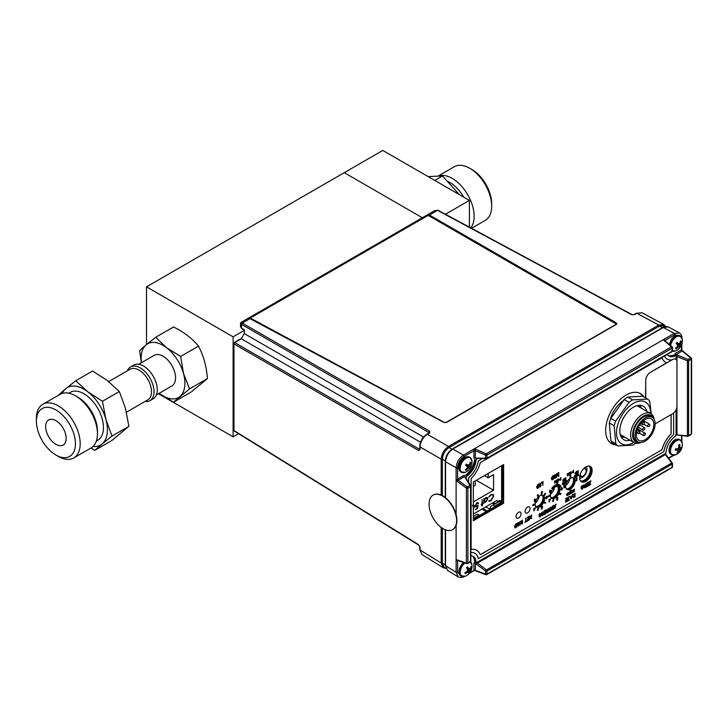 <?xml version="1.0" encoding="UTF-8"?>
<svg xmlns="http://www.w3.org/2000/svg" width="728" height="728" viewBox="0 0 728 728"><rect width="100%" height="100%" fill="white"/><g stroke="black" fill="none" stroke-linecap="round" stroke-linejoin="round"><path stroke-width="1.09" d="M158.449 393.73L233.106 436.827L238.538 433.688M469.396 227.136L469.396 200.418L382.801 150.432L146.51 286.85L233.106 336.846L233.106 436.827M146.51 286.85L146.51 344.499M244.308 330.376L233.106 336.846M344.262 172.682L422.34 217.754L344.262 172.682M469.396 200.418L445.436 214.25M436.773 219.255L436.19 219.592M665.847 326.453L664.4 325.571L659.504 326.053A1.065 0.61 -120 0 0 658.785 325.07L636.891 313.304L642.05 312.785L636.372 313.258A1.065 0.61 -120 0 1 636.891 313.304L634.561 314.642A1.065 0.61 -120 0 0 634.043 314.596L636.372 313.258M244.326 329.82L244.308 333.579L241.305 338.775L234.698 342.597A1.065 0.637 120 0 0 233.952 343.889L233.952 430.503A1.065 0.61 121.7 0 0 234.152 430.976L418.791 545.154A1.065 0.61 121.7 0 0 418.8 545.154L419.738 546.846A1.065 0.61 180 0 0 420.038 547.274L418.591 544.671A1.065 0.61 121.7 0 0 418.791 545.154M418.591 544.671L233.952 430.503A1.065 0.61 180 0 1 233.652 430.075L233.652 343.47A1.065 0.61 180 0 1 233.961 343.034L234.553 342.697M233.961 343.707L233.961 343.034A1.065 0.61 -120 0 1 234.698 342.597L419.337 449.194A1.065 0.637 120 0 0 418.591 450.496L233.952 343.889A1.065 0.61 180 0 1 233.652 343.47M420.538 442.251L241.305 338.775A1.065 0.61 -120 0 0 240.795 338.729L234.189 342.551M431.376 216.817L431.968 216.48M616.625 324.142L616.207 322.85L616.179 324.515L616.771 323.851M616.043 323.432L427.736 214.714L248.821 318.018L443.807 422.386L446.737 422.34L616.179 324.515M434.816 210.547L437.546 210.347L631.586 314.687A1.065 0.61 -61.7 0 1 632.104 314.632L438.065 210.292L434.816 210.547L240.904 322.504L240.376 326.399L241.569 328.137L244.308 329.829M241.623 323.532C240.458 322.34 240.695 322.186 242.315 323.068L429.702 431.249A1.065 0.637 -60 0 0 428.947 432.55L241.569 324.37C239.994 323.396 240.013 323.123 241.623 323.532M427.736 214.714L429.447 215.024L616.207 322.85M429.702 431.249L429.675 432.942A1.065 0.61 60 0 0 429.156 432.896L426.826 434.234A1.065 0.61 60 0 1 427.345 434.279C422.932 437.355 420.493 441.578 420.038 446.937L420.038 449.622L418.591 450.496M659.504 326.053L449.14 447.502C445.072 450.35 442.815 454.254 442.387 459.204L445.272 460.815M443.243 567.722L441.186 563.035L441.186 527.454M420.038 547.274L420.038 549.968L422.085 554.636L443.234 567.713L445.709 568.359M445.9 568.468L444.417 567.649L442.387 563.245L442.387 528.282M442.387 495.65L442.387 459.204M442.387 459.277A1.065 0.61 180 0 1 441.186 459.141C441.623 453.772 444.053 449.558 448.494 446.491L658.785 325.07L663.872 324.515L665.656 326.335M450.013 226.899L450.013 227.573M465.065 573.173L465.219 573.6A10.938 8.663 -15.1 0 0 467.048 572.627A10.929 6.579 8.1 0 0 468.131 572.217L468.659 572.59A10.938 3.185 50.4 0 1 468.686 573.528A10.893 10.092 23.6 0 0 469.633 572.599A10.938 4.505 -139.7 0 0 469.697 571.571A10.929 7.271 -122.7 0 0 469.888 570.497A10.929 9.519 -53.6 0 0 470.47 569.269A10.938 8.663 -15.1 0 0 471.298 567.64A10.893 6.479 -163.8 0 0 471.153 567.185A10.893 6.479 -163.8 0 0 470.961 566.739A10.938 7.344 155.6 0 1 470.106 568.277A10.929 5.26 177.7 0 1 469.269 568.823A10.929 1.147 -153.1 0 0 468.495 568.313A10.938 4.505 -139.7 0 0 467.503 566.812A10.893 3.795 143.6 0 1 466.557 567.74A10.938 3.185 50.4 0 1 467.458 569.332A10.929 5.951 67.7 0 1 467.512 570.552A10.929 8.199 124.8 0 1 466.684 571.635A10.938 7.344 155.6 0 1 464.892 572.709L465.065 573.173M470.488 561.925A8.354 4.823 -60 0 1 471.644 563.527A8.354 4.823 -60 0 1 471.917 564.655L469.951 561.352M469.542 572.527A8.354 4.823 -60 0 1 468.978 573.273M471.917 564.655A10.947 10.947 0 0 1 465.228 576.248L465.228 576.248A8.354 4.823 -60 0 1 460.496 574.483A8.354 4.823 -60 0 1 464.883 563.008M467.704 571.116A7.671 4.432 -60 0 1 467.34 571.616M466.703 572.39A7.671 4.432 -60 0 1 465.702 573.382M466.739 567.567L468.495 568.313M466.575 567.722L469.269 568.823M467.494 570.579L469.697 571.571M467.321 570.816L469.633 572.599M467.385 569.187L469.888 570.497M468.231 567.885L467.276 567.285L467.877 567.34M470.543 567.576L471.298 567.64M469.515 568.677L470.47 569.269M466.948 571.316L468.131 572.217M466.129 571.999L467.048 572.627M465.984 464.673A10.893 4.541 123.6 0 1 465.592 465.274L466.966 466.293A10.929 3.267 50.9 0 1 467.385 467.249A10.929 7.744 93.1 0 1 466.848 468.423A10.938 8.199 125.7 0 1 465.347 469.851A10.893 2.639 57.1 0 0 466.002 470.334A10.938 9.528 -52.3 0 0 467.576 468.959A10.929 8.618 -14.3 0 0 468.614 468.159A10.929 3.504 24 0 0 469.36 468.068L469.842 468.413A10.893 10.829 -27.7 0 0 470.588 467.221A10.938 1.247 -152.7 0 0 470.188 466.748A10.929 4.586 -139.3 0 0 470.015 465.938A10.929 9.064 -94.8 0 0 470.306 464.628A10.938 9.528 -52.3 0 0 470.843 462.644A10.893 3.658 -173.5 0 0 470.188 462.153A10.938 8.199 125.7 0 1 469.578 464.091A10.929 7.298 156.3 0 1 468.786 465.028A10.929 2.184 -166 0 1 467.795 464.983A10.938 1.247 -152.7 0 0 466.348 464.073A10.893 4.541 123.6 0 1 465.984 464.673M471.917 460.724A10.947 10.947 0 0 1 465.228 472.317L465.228 472.317A8.354 4.823 -60 0 1 460.405 470.279A8.354 4.823 -60 0 1 462.18 462.189A8.354 4.823 -60 0 1 468.122 457.493A8.354 4.823 -60 0 1 471.917 460.724L469.951 457.43A8.563 4.941 -60 0 1 471.043 458.522M467.877 466.93A7.671 4.432 -60 0 1 467.558 467.403M468.759 465.347A7.671 4.432 -60 0 1 468.423 466.011M466.803 468.477L467.576 468.959M465.647 469.596L466.002 470.334M466.202 464.318L467.795 464.983M470.051 462.671L470.843 462.644M469.505 464.182L470.306 464.628M467.995 464.992L470.015 465.938M466.166 465.692L466.284 464.355M467.376 467.276L468.614 468.159M470.588 467.221L466.875 465.347L470.188 466.748M469.842 468.413L466.302 465.802M676.512 342.943A10.893 4.477 128 0 1 676.103 343.516A10.938 0.637 39.8 0 1 677.377 344.672A10.929 3.895 54 0 1 677.722 345.691A10.929 7.944 99.3 0 1 677.122 346.856A10.938 8.126 132.6 0 1 675.538 348.23A10.893 2.02 59.3 0 0 676.13 348.812A10.938 9.446 -43.2 0 0 677.777 347.502A10.929 8.272 -8.6 0 0 678.833 346.774A10.929 2.821 26.8 0 0 679.543 346.783A10.938 0.637 39.8 0 1 679.934 347.265A10.893 10.765 -4.3 0 0 680.735 346.119A10.938 1.956 -150.1 0 0 680.425 345.518A10.929 5.214 -136.2 0 0 680.325 344.635A10.929 9.264 -87.2 0 0 680.689 343.325A10.938 9.446 -43.2 0 0 681.299 341.396A10.893 4.268 -171.4 0 0 680.707 340.813A10.938 8.126 132.6 0 1 680.025 342.688A10.929 6.952 161.5 0 1 679.215 343.552A10.929 1.502 -163.1 0 1 678.269 343.407A10.938 1.956 -150.1 0 0 676.904 342.36A10.893 4.477 128 0 1 676.512 342.943M680.662 345.909A8.354 4.823 -60 0 1 679.916 347.092A8.354 4.823 -60 0 1 679.87 347.165M670.615 345.609A8.354 4.823 -60 0 1 672.881 340.204A8.354 4.823 -60 0 1 682.245 339.294A10.947 10.947 0 0 1 675.548 350.887L675.548 350.887A8.354 4.823 -60 0 1 672.481 351.014M677.832 346.046A7.671 4.432 -60 0 1 675.839 348.184M679.279 343.498A7.671 4.432 -60 0 1 679.033 344.016M678.651 344.754A7.671 4.432 -60 0 1 678.087 345.673M682.245 339.294L680.27 335.999A8.563 4.941 -60 0 1 681.372 337.091M680.525 341.414L681.299 341.396M679.87 342.861L680.689 343.325A8.563 4.941 -60 0 1 680.161 344.553M675.784 348.048L676.13 348.812M676.803 342.515L677.522 342.815M676.576 342.843L680.325 344.635M680.425 345.518L677.104 344.098L676.549 342.888M677.604 345.3L679.543 346.783M677.631 345.9L678.833 346.774M677.55 452.843A10.893 6.889 42.3 0 0 678.014 452.707A10.938 8.427 -109.3 0 0 678.933 451.187A10.929 9.473 -73.2 0 0 679.661 450.05A10.929 7.617 -0.5 0 0 680.498 449.285A10.938 4.978 17.4 0 0 681.381 448.603A10.893 9.883 -146.1 0 0 681.654 447.338A10.938 3.658 -172.7 0 1 680.798 447.893L680.17 447.693A10.929 6.17 -130.8 0 0 679.925 446.592A10.938 8.427 -109.3 0 0 679.779 444.535A10.893 0.601 169.3 0 1 679.315 444.653A10.893 0.601 169.3 0 1 678.824 444.772A10.938 7.107 80.5 0 1 678.869 446.856A10.929 8.154 110.1 0 1 678.387 448.13A10.929 6.297 169.1 0 1 677.313 448.757A10.938 3.658 -172.7 0 1 675.457 448.876A10.893 3.585 93.5 0 1 675.184 450.141A10.938 4.978 17.4 0 0 677.013 450.15A10.929 1.674 31.1 0 0 677.877 450.496A10.929 4.859 59.6 0 1 677.877 451.451A10.938 7.107 80.5 0 1 677.058 452.943A10.893 6.889 42.3 0 0 677.55 452.843M682.245 443.225A10.947 10.947 0 0 1 675.548 454.818L675.548 454.818A8.354 4.823 -60 0 1 674.774 455.073A8.354 4.823 -60 0 1 670.716 448.985A8.354 4.823 -60 0 1 678.023 440.076A8.354 4.823 -60 0 1 682.245 443.225L680.27 439.921A8.563 4.941 -60 0 1 681.372 441.022M681.535 447.966A8.354 4.823 -60 0 1 681.29 448.575M679.897 445.563A7.671 4.432 -60 0 1 679.643 446.455M675.438 448.976L677.013 450.15M675.775 448.867L677.877 450.496M677.468 448.675L679.661 450.05M677.886 450.632L678.933 451.187M678.496 447.866L680.498 449.285M678.614 447.574L681.381 448.603M678.787 447.11L680.17 447.693M678.887 446.091L679.925 446.592M677.568 452.097L678.014 452.707M446.273 422.349L615.479 324.661A1.42 0.801 -0.9 0 0 615.497 323.532L429.156 215.934A1.42 0.801 -0.9 0 0 427.136 215.952L251.287 317.472A1.42 0.801 -0.9 0 0 250.878 318.054A1.42 0.801 -0.9 0 0 251.306 318.618L444.289 422.377A1.42 0.801 -0.9 0 0 446.273 422.349L615.479 324.661M251.306 318.618L444.289 422.377M251.306 318.791A1.42 0.801 179.1 0 1 250.878 318.227A1.42 0.801 179.1 0 1 250.887 318.136M676.967 361.388A6.37 3.676 120 0 0 672.517 359.596L671.68 359.878A17.7 10.219 -60 0 1 667.267 359.15M666.675 362.772L650.25 372.454A6.37 3.676 120 0 0 645.745 380.262L645.745 397.961M672.517 359.596L650.25 372.454M645.745 380.262L645.563 397.861M655.1 423.869L672.517 413.813A6.37 3.676 120 0 0 676.967 406.888M442.833 528.555A19.82 11.239 -119.1 0 0 452.488 529.684A19.82 11.239 -119.1 0 0 455.582 513.868A19.82 11.239 -119.1 0 0 442.833 496.196A19.82 11.239 -119.1 0 0 433.187 495.067A19.82 11.239 -119.1 0 0 430.093 510.883A19.82 11.239 -119.1 0 0 442.833 528.555M452.616 529.611A19.82 11.239 -119.1 0 0 452.743 529.547A19.82 11.239 -119.1 0 0 455.837 513.722A19.82 11.239 -119.1 0 0 443.088 496.05A19.82 11.239 -119.1 0 0 433.442 494.922A19.82 11.239 -119.1 0 0 433.315 494.995M531.322 515.078L531.649 518.5L529.984 516.58L529.656 519.646L529.656 516.034L531.322 517.954L531.322 515.078M539.967 513.386L541.013 514.004L539.939 513.832L539.312 514.814L540.94 515.551L540.03 517.062L539.066 516.534L540.021 516.643L540.513 515.424L538.984 515.005L539.967 513.386M570.788 478.087A6.652 3.84 120 0 0 570.415 478.287A6.652 3.84 120 0 0 570.042 478.524L570.042 475.53L570.788 475.102L570.788 478.087M576.885 477.595L576.13 477.968L576.13 479.934L575.056 480.553A6.652 3.84 120 0 0 573.691 477.932A6.652 3.84 120 0 0 570.788 478.041M575.056 480.553L575.102 480.58A6.652 3.84 120 0 1 575.102 481.445L576.931 480.389L576.931 477.559L576.185 477.996L576.185 479.961L575.102 480.58M565.683 486.886A6.652 3.84 120 0 0 567.039 489.453A6.652 3.84 120 0 0 569.988 489.325L570.042 489.353A6.652 3.84 120 0 0 570.415 489.152A6.652 3.84 120 0 0 570.788 488.925L570.743 488.888A6.652 3.84 120 0 0 575.056 481.417L575.102 481.445M569.615 488.688A6.652 3.84 120 0 0 573.855 483.174A6.652 3.84 120 0 0 573.3 477.75A6.652 3.84 -60 0 1 573.855 483.174A6.652 3.84 -60 0 1 569.615 488.688A6.652 3.84 -60 0 1 566.684 489.198A6.652 3.84 120 0 0 569.615 488.688M570.042 489.353L570.042 490.9L570.788 490.463L570.788 488.925M565.729 485.995A6.652 3.84 120 0 0 565.729 486.859L563.9 487.915L563.9 485.085L564.646 484.657L564.646 486.623L565.729 485.995L564.646 486.559M570.743 475.129L569.988 475.502L569.988 478.496A6.652 3.84 120 0 0 565.674 485.967M565.465 483.155L565.419 483.183A6.652 3.84 -60 0 1 565.465 483.092A6.652 3.84 120 0 0 565.438 483.165L566.138 481.981M515.187 527.882L514.45 526.581L515.642 524.069L516.571 523.596M540.686 514.177L539.894 513.795M539.257 514.778L540.886 515.524M539.976 517.035L539.02 516.507L539.967 516.616L540.458 515.388M539.339 516.27L539.967 516.616M539.421 515.56L538.938 514.978L539.921 513.358L540.968 513.977M543.079 512.794L542.287 512.412M541.659 513.395L543.279 514.132M542.378 515.651L541.414 515.124L542.36 515.233L542.851 514.004M541.741 514.887L542.36 515.233M541.814 514.177L541.332 513.595L542.315 511.975L543.361 512.594M573.646 497.497L573.009 496.951L574.119 495.331L573.364 494.157M574.483 495.122L574.974 493.229M542.77 485.321L542.715 482.218M541.468 482.882L543.043 481.608M537.273 488.424L536.545 487.132L537.737 484.62L538.656 484.138M558.349 476.33L557.612 473.801M556.392 477.459L556.665 473.746M556.711 476.44L557.757 473.109M558.494 475.63L558.822 472.499M552.033 479.907L551.305 478.605L552.488 476.094L553.417 475.621M569.988 489.325L570.042 490.845M564.6 484.684L563.845 485.057L563.9 487.86M551.569 498.134A6.652 3.84 120 0 0 551.769 498.27A6.652 3.84 120 0 0 553.298 498.562L553.344 498.598A6.652 3.84 120 0 0 554.053 498.453L554.008 498.425A6.652 3.84 120 0 0 555.1 497.943A6.652 3.84 120 0 0 556.192 497.16L556.247 497.188A6.652 3.84 120 0 0 556.956 496.505L556.911 496.478A6.652 3.84 120 0 0 558.676 493.975L560.587 494.494L561.033 493.539L559.113 493.02A6.652 3.84 120 0 0 559.787 490.235L559.841 490.262A6.652 3.84 120 0 0 559.841 489.398L559.787 489.362A6.652 3.84 120 0 0 558.431 486.741A6.652 3.84 120 0 0 555.1 487.078A6.652 3.84 120 0 0 551.524 491.036L551.087 491.991A6.652 3.84 120 0 0 550.413 494.785L548.102 496.114L548.157 496.951M556.192 497.16L556.392 497.643M553.298 498.562L552.634 501.537L553.344 501.392L554.053 498.453M551.078 498.735L550.641 498.289L551.132 497.688A6.652 3.84 120 0 0 551.578 498.134L551.132 498.762L551.132 497.688A6.652 3.84 120 0 0 553.599 497.069A6.652 3.84 120 0 0 557.712 491.9A6.652 3.84 120 0 0 557.593 486.459M550.413 495.704A6.652 3.84 120 0 0 551.087 497.661M560.342 489.107L559.787 489.362M559.55 484.857A8.845 5.105 120 0 0 559.523 484.848A8.845 5.105 120 0 0 557.448 484.457M559.022 485.776A7.79 4.495 -60 0 1 560.205 487.178L560.232 487.15M557.921 482.264L557.211 482.373L556.674 484.602A8.845 5.105 120 0 0 551.788 488.297L552.179 488.797A7.79 4.495 -60 0 1 552.197 488.779M544.58 499.017L545.081 497.861L544.526 498.18A6.652 3.84 120 0 0 543.852 496.168L543.898 496.196A6.652 3.84 120 0 0 543.461 495.75L543.407 495.723A6.652 3.84 120 0 0 543.161 495.559A6.652 3.84 120 0 0 541.641 495.258L541.814 494.558L541.095 494.703L540.931 495.404A6.652 3.84 120 0 0 539.83 495.886A6.652 3.84 120 0 0 538.775 496.642M545.709 502.338L543.852 501.838A6.652 3.84 120 0 0 544.526 499.044L544.571 499.071A6.652 3.84 120 0 0 544.571 498.207L544.526 498.18M535.153 504.513A6.652 3.84 120 0 0 535.817 506.47L535.872 506.497A6.652 3.84 120 0 0 536.309 506.943A6.652 3.84 120 0 0 536.509 507.079A6.652 3.84 120 0 0 538.028 507.38L538.074 507.407A6.652 3.84 120 0 0 538.793 507.261L538.738 507.234A6.652 3.84 120 0 0 539.83 506.752A6.652 3.84 120 0 0 540.931 505.978L540.977 506.005A6.652 3.84 120 0 0 541.687 505.323L541.641 505.296A6.652 3.84 120 0 0 543.407 502.793L543.461 502.82A6.652 3.84 120 0 0 543.898 501.865L543.852 501.838M540.931 505.978L541.095 506.479L541.659 505.35M538.028 507.38L537.373 510.31M535.817 507.553L535.817 506.47M535.817 500.819A6.652 3.84 120 0 0 535.144 503.594L532.841 504.923L532.887 505.769M538.047 494.603L537.319 495.222L538.028 497.342A6.652 3.84 120 0 0 536.263 499.854L535.426 500.7M543.898 496.196L545.763 493.557L545.327 493.111L543.407 495.723M570.57 493.866L569.86 493.02L570.561 491.345L571.271 492.174M571.589 493.22L572.263 492.046M572.144 492.064L571.516 491.637L572.217 490.39L572.909 490.645M571.89 491.4L572.727 491.273M568.886 475.229L568.404 473.937M567.558 476.048L567.203 473.846L567.813 475.02L568.604 473.036L569.041 474.31L569.642 472.436L568.896 475.275L568.422 473.864L567.512 476.021L567.549 473.646M567.785 474.874L568.577 473.054M569.005 474.192L569.578 472.472M563.818 481.272L563.772 480.498M563.281 480.908L562.562 480.407L564.145 478.678M565.501 480.298L565.456 479.015M564.5 480.171L565.074 478.997L564.309 478.524L565.501 478.696L565.874 477.677L565.874 480.143L565.501 478.915L564.409 480.225M565.456 478.66L565.829 477.705M564.446 483.801L563.727 482.946L564.919 481.226M566.02 482L565.392 481.563L566.084 480.325L566.775 480.571M565.765 481.335L566.602 481.199M576.267 476.221L577.204 475.63M576.521 476.831L575.894 476.467L576.521 474.82M575.921 475.111L577.259 473.992M557.657 481.654L558.904 479.798L558.149 479.388M557.63 480.116L558.158 479.87M557.166 480.817L558.149 478.951L559.277 479.579M560.36 480.143L559.55 479.934L560.778 477.559M549.713 492.692L549.986 491.728M550.013 491.655L549.385 491.254L550.022 490.144L550.668 490.517M549.094 502.056L549.094 499.581L550.35 499.353L549.094 502.056M541.832 493.966L541.131 492.583L541.832 491.436L542.542 491.764M534.443 501.51L534.725 500.536M534.743 500.473L534.115 500.072L534.752 498.953L535.399 499.335M533.879 510.838L533.833 509.345M533.697 509.373L534.206 508.235M534.252 508.645L535.089 508.226M582.245 489.334L581.008 488.197L581.326 486.714L582.245 485.631L583.164 485.667M584.857 487.787L583.929 487.323L584.666 485.904L584.129 484.648M584.457 485.176L585.676 485.294L586.004 483.565M586.586 486.786L588.078 485.503L588.078 484.429M586.659 485.194L588.078 483.956L588.078 482.791M586.54 483.62L588.397 482.182M589.28 484.803L590.635 484.084M588.861 485.476L590.39 481.454M588.815 482.309L590.799 480.799M643.952 396.933A28.883 16.671 120 0 0 640.513 393.639A28.883 16.671 120 0 0 626.071 395.067A28.883 16.671 120 0 0 607.207 420.511A28.883 16.671 120 0 0 611.629 443.652A28.883 16.671 120 0 0 616.207 444.99M527.572 507.07A3.54 2.047 120 0 0 525.07 511.402A3.54 2.047 120 0 0 527.572 512.849A3.54 2.047 120 0 0 530.075 508.517A3.54 2.047 120 0 0 527.572 507.07A3.54 2.047 120 0 0 525.07 511.402A3.54 2.047 120 0 0 527.572 512.849A3.54 2.047 120 0 0 530.075 508.517A3.54 2.047 120 0 0 527.572 507.07M518.564 512.275A3.54 2.047 120 0 0 516.061 516.607A3.54 2.047 120 0 0 518.564 518.054A3.54 2.047 120 0 0 521.066 513.713A3.54 2.047 120 0 0 518.564 512.275A3.54 2.047 120 0 0 516.061 516.607A3.54 2.047 120 0 0 518.564 518.054A3.54 2.047 120 0 0 521.066 513.713A3.54 2.047 120 0 0 518.564 512.275M585.885 466.875A8.845 5.105 120 0 0 580.098 474.674A8.845 5.105 120 0 0 581.454 481.763A8.845 5.105 120 0 0 585.885 481.326A8.845 5.105 120 0 0 591.664 473.528A8.845 5.105 120 0 0 590.308 466.439A8.845 5.105 120 0 0 585.885 466.875M503.63 503.257L503.63 464.537L473.346 482.018L473.346 520.748L503.63 503.257L502.875 502.83L502.875 464.974L502.875 502.83L473.346 519.874L502.875 502.83L502.129 502.393L502.129 465.401M480.252 554.681L661.925 449.786A21.239 12.258 -60 0 1 671.08 433.934L671.08 414.642M665.492 362.216A21.239 12.258 -60 0 1 665.465 362.198A21.239 12.258 -60 0 1 661.943 357.812M471.116 549.403A21.239 12.258 -60 0 1 476.704 550.277M546.4 498.807L545.682 497.952L546.874 496.232M541.587 508.49L542.515 507.898M541.832 509.1L541.204 508.745L541.841 507.088M541.232 507.38L542.569 506.26M561.661 489.999L560.951 489.143L561.652 487.469L562.371 488.297M556.847 499.681L557.785 499.09M557.102 500.291L556.474 499.927L557.102 498.27M556.501 498.571L557.839 497.452M556.219 482.537L555.746 481.244M554.891 483.301L554.882 480.962M555.127 482.182L555.91 480.362M556.338 481.499L556.92 479.779M577.923 475.957L578.25 473.418M574.337 478.023L575.011 476.858M574.893 476.876L574.265 476.44L574.956 475.202L575.657 475.448M575.275 475.721L574.683 476.239L575.539 476.057L575.293 477.541L574.337 478.087L575.075 476.804L574.31 476.467L575.011 475.229L575.702 475.475L574.938 475.648M574.638 476.212L575.475 476.076M577.786 473.209L577.741 471.917M576.794 473.073L577.359 471.908L576.594 471.425L577.786 471.598L578.159 470.579L578.159 473.054L577.786 471.826L576.74 473.164L577.122 471.18M577.741 471.571L578.114 470.606M576.103 474.183L576.057 473.409M575.566 473.81L574.847 473.309L576.43 471.58M562.844 484.73L562.125 483.874L563.317 482.154M573.027 472.836L572.208 472.618L573.437 470.243M570.315 474.347L571.571 472.481L570.807 472.081M570.297 472.8L570.825 472.563M569.833 473.509L570.816 471.644L571.944 472.263M573.518 491.418L574.456 490.827M573.773 492.019L573.145 491.664L573.782 490.008M573.173 490.299L574.51 489.189M569.241 494.64L569.187 493.347M568.24 494.503L568.814 493.338L568.049 492.856L569.241 493.038L569.56 492.037M569.187 493.002L569.56 491.982M567.558 495.613L567.503 494.84M567.021 495.24L566.302 494.74L567.876 493.011M555.61 475.511L554.818 475.129M554.19 476.112L555.81 476.849M554.9 478.36L553.944 477.841L554.891 477.95L555.382 476.722M554.272 477.604L554.891 477.95M554.345 476.895L553.862 476.312L554.845 474.692L555.892 475.302M540.849 484.029L540.058 483.647M539.43 484.63L541.05 485.367M540.149 486.886L539.184 486.359L540.13 486.468L540.622 485.239M539.512 486.122L540.13 486.468M539.585 485.412L539.102 484.83L540.085 483.21L541.131 483.829M571.07 499.035L569.933 496.141M570.397 496.969L571.789 496.168L572.545 494.63M569.405 500L567.758 500.946L568.441 500.181L568.723 496.778L568.723 500.018L569.451 500.027L567.758 500.946M565.565 502.211L566.994 501.019L566.994 499.963M565.565 500.737L566.994 499.535L566.994 498.207M565.565 498.971L567.276 497.67M554.882 508.381L554.199 505.223M554.49 506.069L556.146 504.095M552.097 509.919L551.369 508.626L552.561 506.115L553.48 505.632M549.504 511.42L548.766 510.128L549.959 507.616L550.878 507.134M547.128 512.858L546.209 512.394L546.937 510.974L546.4 509.727M546.737 510.246L547.957 510.364L548.284 508.635M543.861 514.741L545.354 513.458L545.354 512.394M543.943 513.149L545.354 511.911L545.354 510.747M543.816 511.575L545.682 510.137M531.276 518.655L529.984 516.634M529.656 519.592L529.984 515.852M531.276 517.872L531.595 514.914M527.181 521.02L528.674 519.737L528.674 518.673M527.263 519.428L528.674 518.19L528.674 517.026M527.136 517.854L529.001 516.416M525.998 521.284L526.808 520.875M524.824 522.385L525.625 521.494L525.953 518.181M521.903 524.069L521.166 521.539M519.947 525.197L520.22 521.485M520.274 524.178L521.312 520.802L522.103 523.55L522.431 520.211L522.431 523.823L521.921 524.115L521.184 521.448L519.947 525.252L519.947 521.639L520.274 524.442L521.357 520.829M522.049 523.368L522.376 520.238M518.209 526.253L516.971 525.106L517.29 523.623L518.209 522.54L519.137 522.577M559.113 493.02L559.168 493.047A6.652 3.84 120 0 1 558.722 494.003M554.354 497.506A6.652 3.84 120 0 0 558.585 491.982A6.652 3.84 120 0 0 558.03 486.568A6.652 3.84 -60 0 1 558.585 491.982A6.652 3.84 -60 0 1 554.354 497.506A6.652 3.84 -60 0 1 551.451 498.025A6.652 3.84 120 0 0 554.354 497.506M540.931 495.404L540.977 495.431A6.652 3.84 120 0 1 541.687 495.286L541.641 495.258M539.084 506.324A6.652 3.84 120 0 0 543.325 500.8A6.652 3.84 120 0 0 542.76 495.377A6.652 3.84 -60 0 1 543.325 500.8A6.652 3.84 -60 0 1 539.084 506.324A6.652 3.84 -60 0 1 536.181 506.843A6.652 3.84 120 0 0 539.084 506.324M541.732 494.867A6.652 3.84 120 0 0 541.068 494.812A6.652 3.84 -60 0 1 541.732 494.867M643.197 396.496A28.883 16.671 120 0 0 640.13 393.429A28.883 16.671 -60 0 1 643.197 396.496M585.13 480.89A8.845 5.105 120 0 0 590.808 473.437A8.845 5.105 120 0 0 589.917 466.248A8.845 5.105 -60 0 1 590.808 473.437A8.845 5.105 -60 0 1 585.13 480.89A8.845 5.105 -60 0 1 581.099 481.517A8.845 5.105 120 0 0 585.13 480.89M567.048 499.563L567.048 498.17L565.565 498.662L567.33 497.643L567.33 501.255L565.565 502.275L567.048 501.046L567.048 499.936L565.565 500.418L566.994 499.535M568.441 496.942L568.441 500.181M569.615 492.01L569.615 494.485L569.241 493.256L568.195 494.594L568.568 492.61M541.259 508.772L541.932 507.034L541.232 507.034L542.624 506.233L541.887 509.127L541.204 508.745M666.894 362.844A21.239 12.258 -60 0 1 665.519 362.235A21.239 12.258 -60 0 1 661.98 357.794L480.262 462.708A21.239 12.258 -60 0 1 471.116 478.56L471.116 549.44A21.239 12.258 -60 0 1 480.262 554.727L661.925 449.786M672.081 359.85A17.7 10.219 -60 0 1 667.285 359.168A17.7 10.219 -60 0 1 664.555 356.001M482.345 458.613L478.369 460.906A17.7 10.219 -60 0 1 468.614 477.814L468.614 482.4M470.852 552.57A17.7 10.219 -60 0 1 478.369 558.713L663.872 451.615A17.7 10.219 -60 0 1 673.637 434.707L673.637 413.004M661.98 449.813A21.239 12.258 -60 0 1 671.134 433.961L671.134 414.614M477.623 458.394L477.022 458.74A1.42 0.819 120 0 0 476.03 460.369A14.16 8.172 -60 0 1 466.966 476.057A1.42 0.819 120 0 0 466.056 477.732L466.056 478.423M470.852 555.737A14.16 8.172 -60 0 1 473.136 556.392A14.16 8.172 -60 0 1 476.03 561.843A1.42 0.819 120 0 0 477.022 562.316L665.119 453.726A1.42 0.819 120 0 0 666.12 452.097A14.16 8.172 -60 0 1 675.175 436.409A1.42 0.819 120 0 0 676.085 434.734L676.085 409.728M676.085 359.559L676.085 356.474A1.42 0.819 120 0 0 675.793 355.828A1.42 0.819 120 0 0 675.175 355.846A14.16 8.172 -60 0 1 669.005 356.074A14.16 8.172 -60 0 1 667.294 354.418M482.255 458.613L478.323 460.879A17.7 10.219 -60 0 1 468.559 477.777L468.559 482.327M474.929 553.344A17.7 10.219 -60 0 1 478.323 558.685M476.048 561.989A1.42 0.819 -60 0 1 475.566 561.952A1.42 0.819 -60 0 1 475.275 561.406A14.16 8.172 120 0 0 472.754 556.192A14.16 8.172 -60 0 1 475.275 561.406L476.03 561.843M476.03 460.369L475.275 459.932A14.16 8.172 -60 0 1 466.22 475.621L466.966 476.057M668.295 355.573A14.16 8.172 120 0 0 673.673 354.982L674.428 355.419A1.42 0.819 -60 0 1 675.038 355.391L675.793 355.828M674.428 355.419A14.16 8.172 -60 0 1 668.641 355.837A14.16 8.172 120 0 0 674.428 355.419L675.175 355.846M476.294 458.294L477.022 458.74M611.265 443.434A28.883 16.671 120 0 0 615.46 444.553A28.883 16.671 -60 0 1 611.265 443.434M588.815 482.364L590.845 480.771L589.243 484.884L590.681 484.475L588.861 485.53L590.472 481.408L588.77 482.336M564.892 481.208L564.5 483.829L563.781 482.973L564.437 481.272M564.828 482.345L564.255 482.036L564.491 483.401L564.828 482.345M564.455 480.252L564.837 478.278M545.327 493.111L543.461 495.75M543.461 502.82L545.327 503.312L545.763 502.356L543.898 501.865M535.198 503.621A6.652 3.84 120 0 0 535.198 504.486L532.887 505.824L532.887 504.959L535.144 503.594M536.309 499.881A6.652 3.84 120 0 0 535.872 500.837L535.426 500.718L536.263 499.854M538.028 497.342L538.074 497.379A6.652 3.84 120 0 1 538.793 496.696L538.083 494.576L537.364 495.249L538.074 497.379M538.074 507.407L537.364 510.355L538.083 510.21L538.793 507.261M542.324 495.277A6.652 3.84 120 0 1 542.451 500.709A6.652 3.84 120 0 1 538.329 505.887A6.652 3.84 120 0 1 535.872 506.506L535.426 507.134L535.863 507.58L536.309 506.943M560.951 486.477A8.845 5.105 120 0 0 559.577 484.875A8.845 5.105 120 0 0 557.439 484.493L557.976 482.255L557.266 482.4L556.72 484.639A8.845 5.105 120 0 0 551.833 488.324L552.234 488.825A7.79 4.495 -60 0 1 560.251 487.205L560.951 486.477M553.344 498.598L552.634 501.537M548.102 496.978L550.459 495.677A6.652 3.84 120 0 1 550.459 494.812L548.157 496.141L548.157 497.006M559.841 490.262L560.396 489.944L560.396 489.08L559.841 489.398M561.033 493.539L559.168 493.047M556.365 497.67L556.956 496.505M556.247 497.188L556.41 497.697M551.087 491.991L551.132 492.019A6.652 3.84 120 0 1 551.578 491.063L551.524 491.036M516.616 523.569L516.616 527.181L515.242 527.909L514.505 526.617L516.571 523.541M515.733 524.497L514.951 525.48L515.297 527.445L516.288 526.945L516.288 524.178L515.733 524.497M543.861 514.805L545.409 513.486L545.409 512.366L543.943 513.204L545.409 511.939L545.409 510.719L543.816 511.211L545.727 510.11L545.727 513.722L543.807 514.778M550.05 508.044L549.267 509.018L549.613 510.983L550.605 510.483L550.605 507.716L550.05 508.044M550.004 507.644L550.932 507.107L550.932 510.719L549.549 511.447L548.821 510.155L550.004 507.644M552.643 506.542L551.87 507.516L552.215 509.482L553.207 508.981L553.207 506.215L552.643 506.542M552.607 506.142L553.526 505.605L553.526 509.218L552.152 509.946L551.415 508.654L552.607 506.142M554.618 506.479L555.055 507.962L555.491 505.978L554.618 506.479M555.874 504.258L554.9 508.435L553.899 505.396L554.509 506.124L555.601 505.496L555.874 504.258M555 507.935L555.2 507.198M582.3 486.077L581.381 488.051L582.291 488.943L583.21 486.932L582.3 486.077M583.219 485.694L583.538 486.75L582.291 489.362L581.053 488.224L581.372 486.741L582.3 485.658L583.219 485.694M534.489 499.881L534.761 499.381M534.252 509.773L534.634 508.881M581.472 488.752L582.245 488.916L583.155 486.905L582.245 486.049M584.966 486.186L584.311 487.159L584.884 487.405L585.731 486.914L585.731 485.74L584.966 486.186M585.731 483.72L586.049 487.15L584.903 487.815L583.983 487.35L584.711 485.931L583.774 484.848L585.731 485.321L585.731 483.72M584.256 487.132L585.676 486.886L585.676 485.767M541.505 492.392L541.832 491.864M542.224 492.046L541.55 492.419L542.224 492.046M542.114 493.156L541.659 493.42L542.114 493.156M541.286 493.657L541.878 491.464L542.597 491.791L541.887 493.994L541.286 493.657M586.54 483.255L588.452 482.154L588.452 485.767L586.586 486.841L588.124 485.53L588.124 484.402L586.659 485.248L588.124 483.984L588.124 482.764L586.54 483.255M573.291 496.787L574.701 496.569L574.701 495.422M574.747 495.395L573.346 496.815L574.747 496.596L574.747 495.395M575.029 493.193L575.029 496.805L573.691 497.533L573.063 496.978L574.174 495.359L573.027 494.358L574.519 495.158L575.029 493.193M541.468 482.518L543.097 481.581L542.77 485.376L542.77 482.191L541.468 482.518M540.14 483.237L541.186 483.856L540.112 483.674L539.475 484.657L541.104 485.403L540.194 486.914L539.239 486.386L540.185 486.495L540.677 485.267L539.157 484.857L540.14 483.237M537.191 487.933L538.329 487.46L538.329 484.748M537.819 485.048L537.046 486.022L537.391 487.988L538.383 487.487L538.383 484.721L537.819 485.048M537.783 484.648L538.711 484.111L538.711 487.724L537.328 488.452L536.591 487.159L537.783 484.648M559.923 479.716L560.405 479.252M549.467 500.263L549.467 501.082L549.931 499.99L549.467 500.263M561.324 488.925L561.652 489.571L561.989 488.515L561.652 487.897M570.233 492.801L570.561 493.447L570.561 491.773M562.935 480.198L563.79 479.707L563.363 479.434M563.217 483.274L562.653 482.955L562.88 484.329L563.217 483.274M563.427 484.12L562.89 484.757L562.18 483.902L562.88 482.227L563.427 484.12M562.498 483.656L562.835 484.302L562.835 482.637M566.675 494.53L567.103 494.794L567.103 493.775M546.774 497.351L546.209 497.042L546.437 498.407L546.774 497.351M546.983 498.207L546.446 498.835L545.736 497.979L546.437 496.314L547.156 497.142L546.983 498.207M554.9 474.72L555.946 475.339L554.873 475.156L554.236 476.139L555.864 476.876L554.954 478.396L553.99 477.868L554.945 477.978L555.437 476.749L553.908 476.34L554.9 474.72M534.252 509.928L534.716 508.836L534.252 509.928M535.135 508.626L533.879 510.892L533.879 508.426L535.135 508.626M535.08 499.599L534.543 499.909L535.08 499.599M535.289 500.027L534.434 501.537L534.798 500.5L534.17 500.1L534.807 498.98L535.289 500.027M562.043 488.543L561.479 488.224L561.707 489.598L562.043 488.543M562.244 489.389L561.716 490.026L560.997 489.17L561.707 487.496L562.416 488.324L562.244 489.389M557.175 499.872L557.83 499.053L557.148 500.318L556.52 499.954L557.202 498.216L556.501 498.225L557.885 497.424L557.175 499.872M550.341 490.79L549.804 491.1L550.341 490.79M550.559 491.218L549.695 492.72L550.059 491.691L549.431 491.291L550.068 490.171L550.559 491.218M560.323 479.297L560.069 479.889L560.323 479.297M560.824 477.523L560.824 479.934L559.595 479.961L560.824 477.523M576.594 476.412L577.259 475.602L576.567 476.858L575.948 476.494L576.621 474.765L575.921 474.765L577.304 473.964L576.594 476.412M576.13 472.636L575.275 473.127L576.13 472.636M576.476 474.019L576.103 473.327L575.62 473.837L574.902 473.337L576.476 471.553L576.476 474.019M566.657 481.181L566.411 482.664L565.465 483.21L566.12 482.427L565.438 481.59L566.138 480.353L566.83 480.598L565.811 481.363L566.657 481.181M517.435 525.671L518.209 525.825L519.128 523.814L518.218 522.959M563.845 479.734L562.99 480.225L563.845 479.734M564.191 481.117L563.818 480.416L563.336 480.935L562.617 480.435L564.191 478.642L564.191 481.117M572.981 471.99L572.736 472.581L572.981 471.99M573.491 470.215L573.491 472.627L572.263 472.645L573.491 470.215M515.106 527.39L516.243 526.917L516.243 524.206M573.846 491.609L574.51 490.79L573.819 492.055L573.2 491.691L573.873 489.953L573.173 489.962L574.556 489.152L573.846 491.609M570.952 492.419L570.388 492.101L570.615 493.475L570.952 492.419M571.152 493.265L570.625 493.903L569.906 493.047L570.615 491.373L571.325 492.201L571.152 493.265M572.79 491.254L572.545 492.729L571.589 493.275L572.244 492.501L571.562 491.664L572.263 490.417L572.954 490.672L571.944 491.427L572.79 491.254M567.585 494.066L566.73 494.567L567.585 494.066M567.931 495.459L567.558 494.758L567.067 495.268L566.348 494.776L567.931 492.983L567.931 495.459M570.37 474.374L571.616 472.508L570.861 472.108L570.27 472.872L570.87 472.963L569.833 473.564L570.861 471.671L571.99 472.299L570.37 474.374M551.951 479.415L553.089 478.942L553.089 476.23M552.579 476.522L551.797 477.504L552.152 479.47L553.144 478.969L553.144 476.203L552.579 476.522M552.543 476.121L553.462 475.593L553.462 479.206L552.088 479.934L551.351 478.642L552.543 476.121M558.54 472.663L558.867 476.085L558.358 476.376L557.63 473.71L556.392 477.513L556.392 473.901L556.711 476.694L557.794 473.091L558.54 475.812L558.54 472.663M571.689 496.651L570.57 497.297L571.125 498.361L571.689 496.651M571.134 499.053L569.651 496.296L570.424 497.015L571.844 496.196L572.618 494.585L571.134 499.053M552.015 509.427L553.153 508.954L553.153 506.242M549.413 510.929L550.559 510.455L550.559 507.744M547.247 511.256L546.582 512.23L547.156 512.476L548.002 511.984L548.002 510.819L547.247 511.256M548.002 508.799L548.33 512.221L547.183 512.885L546.255 512.421L546.992 511.001L546.055 509.928L548.002 510.392L548.002 508.799M546.537 512.203L547.957 511.957L547.957 510.847M578.724 475.156L577.923 476.021L578.296 473.391L578.296 475.402L578.724 475.156M556.975 479.752L556.629 482.364L555.764 481.181L554.9 483.356L554.545 481.153L555.145 482.327L555.582 480.553L556.374 481.618L556.975 479.752M542.369 512.002L543.416 512.621L542.342 512.439L541.705 513.431L543.334 514.168L542.424 515.679L541.468 515.151L542.415 515.26L542.906 514.032L541.386 513.622L542.369 512.002M557.703 481.681L558.958 479.825L558.194 479.415L557.612 480.189L558.203 480.271L557.166 480.871L558.203 478.979L559.332 479.606L557.703 481.681M518.263 522.995L517.344 524.961L518.254 525.853L519.173 523.841L518.263 522.995M519.182 522.604L519.501 523.66L518.263 526.28L517.026 525.134L517.344 523.65L518.263 522.567L519.182 522.604M525.68 518.336L525.998 521.339L526.854 521.266L524.824 522.44L525.68 521.53L525.68 518.336M527.136 517.49L529.047 516.389L529.047 520.001L527.181 521.084L528.728 519.765L528.728 518.645L527.263 519.483L528.728 518.218L528.728 516.998L527.136 517.49M475.566 561.952L474.82 561.525A1.42 0.819 -60 0 1 474.529 560.979A14.16 8.172 120 0 0 472.345 556.028M473.346 519.009L502.129 502.393M566.375 488.87A6.652 3.84 120 0 0 568.868 488.26A6.652 3.84 120 0 0 572.981 483.083A6.652 3.84 120 0 0 572.854 477.65M564.828 482.373A6.652 3.84 120 0 0 564.473 483.41M642.578 396.269A28.883 16.671 120 0 0 639.739 393.238M610.901 443.188A28.883 16.671 120 0 0 614.705 444.116M580.771 481.217A8.845 5.105 120 0 0 584.384 480.453A8.845 5.105 120 0 0 589.935 473.346A8.845 5.105 120 0 0 589.489 466.111M465.465 475.193L466.22 475.621A14.16 8.172 120 0 0 475.275 459.932L474.529 459.495A14.16 8.172 120 0 1 465.465 475.193M588.834 466.029A8.49 4.905 -60 0 1 589.844 472.9A8.49 4.905 -60 0 1 584.356 480.171A8.49 4.905 -60 0 1 580.389 480.735M579.634 478.087A6.725 3.886 120 0 0 582.191 477.477A6.725 3.886 120 0 0 586.368 472.208A6.725 3.886 120 0 0 586.195 466.703M564.819 482.182A6.78 3.913 120 0 0 564.373 483.438M497.015 501.992L497.006 502.811L497.015 501.992L499.726 500.427L501.628 501.528L501.628 465.692M499.426 501.41L493.029 505.105L494.794 506.051L501.128 502.393L499.426 501.41L499.726 500.427M482.946 508.517L487.232 510.992M494.794 506.624L494.794 506.051M493.029 505.105L490.517 506.551L490.017 509.209L485.74 506.906M490.517 508.908L490.017 509.209L490.517 508.918M473.346 518.436L479.179 515.06L477.477 514.086L473.346 516.471M486.231 511.566L481.945 509.09M479.179 515.06L479.179 515.642M456.119 525.252L456.119 559.523L458.24 560.46M458.139 560.66L457.63 560.951A1.065 0.61 60 0 1 457.776 560.524M469.915 562.062A1.065 0.61 -120 0 0 470.543 561.561A1.065 0.61 0 0 0 470.852 561.133L470.852 486.204A1.065 1.065 0 0 0 470.679 485.631A1.065 0.673 147.3 0 1 470.752 485.94A1.065 0.61 180 0 1 470.543 486.632L467.877 488.17A1.065 0.61 60 0 0 467.249 486.959L458.249 480.243A1.065 0.61 60 0 1 457.63 479.033L464.055 475.32L464.764 476.722A1.065 0.673 147.3 0 0 464.337 476.731L458.24 480.252L456.119 480.516L456.119 514.787M465.638 477.759L470.679 485.631A1.065 0.673 147.3 0 0 469.915 485.421L464.218 475.957M464.764 476.722L465.875 478.341M463.936 576.54C462.671 577.55 460.806 577.723 458.349 577.058L456.119 572.272L456.119 559.523L466.393 563.117A1.065 0.692 109.3 0 0 467.249 563.599A1.065 0.61 60 0 0 467.649 563.59L470.315 562.052A1.065 1.065 0 0 0 470.852 561.133M462.853 576.649L457.603 572.263L457.603 560.97L456.119 559.523M665.083 341.132L663.208 339.767L665.201 340.331A1.065 0.628 178.9 0 0 664.901 340.695A1.065 0.61 180 0 1 665.201 340.367L665.201 340.95M671.653 346.81L672.308 347.374A1.065 0.61 180 0 1 672.19 348.157A1.065 0.61 -120 0 0 671.462 346.865L663.208 339.767L463.427 455.109A1.065 0.61 60 0 1 464.155 456.401C460.205 459.168 458.021 462.953 457.603 467.758L457.63 479.033M474.565 458.03L473.937 458.212L473.937 450.75A1.065 0.61 180 0 1 475.302 450.723L475.302 457.748A1.065 0.673 92.7 0 0 475.502 458.121L485.612 458.24A1.065 0.673 92.7 0 0 486.477 458.695A1.065 0.61 60 0 0 486.75 458.658L671.971 351.724A1.065 0.61 -120 0 0 672.19 351.233A1.065 0.61 0 0 0 672.499 350.805L672.499 347.72M475.502 458.121L486.177 458.795A1.065 1.065 0 0 0 486.75 458.658A1.065 0.61 60 0 0 486.977 458.167L672.19 351.233L672.19 348.157L486.977 455.091A1.065 0.61 180 0 1 485.612 455.155L475.302 450.723L474.465 448.739L486.24 453.799L671.462 346.865A1.065 0.692 130.7 0 1 672.308 347.374L672.308 348.075M457.493 560.433L466.775 563.672A1.065 1.065 0 0 0 467.649 563.59A1.065 0.61 60 0 0 467.877 563.108L470.543 561.561L470.543 486.632A1.065 0.61 -120 0 0 469.915 485.421L467.249 486.959A1.065 0.482 126.7 0 0 466.393 488.188L466.393 563.117A1.065 0.61 0 0 0 467.877 563.108L467.877 488.17A1.065 0.61 180 0 1 466.393 488.188L456.119 480.516L456.119 467.767C456.547 462.389 458.986 458.176 463.427 455.109L452.871 449.021C448.457 452.097 446.018 456.31 445.563 461.67A1.065 0.61 180 0 1 445.263 461.243L445.263 497.552M456.119 480.516L457.603 479.051M475.293 450.705A1.065 0.601 -178.9 0 0 473.937 450.75L474.465 448.739M664.682 340.504L672.126 346.919M681.854 338.029C682.218 336.509 681.435 334.807 679.515 332.933L674.255 333.388L663.208 339.767M445.263 461.243C445.663 456.019 448.029 451.933 452.352 448.976A1.065 0.61 -120 0 1 452.871 449.021L663.326 327.509A1.065 0.61 -120 0 0 662.808 327.464C663.39 326.472 665.255 326.299 668.395 326.945L663.326 327.509L674.255 333.388A1.065 0.61 60 0 1 674.983 334.68L681.408 337.037M681.545 344.872L681.563 350.359L682.145 350.978L675.821 354.873L675.247 354.117L688.005 359.514A1.065 0.61 60 0 1 688.624 360.724A1.065 0.61 180 0 1 687.423 360.842L676.967 356.465L675.821 354.873M675.247 354.117L675.084 353.49L681.545 349.759L682.145 350.978A1.065 0.628 -118.9 0 1 681.545 349.759L681.563 349.995M475.502 562.89L475.293 570.315A1.065 0.61 0 0 0 473.937 570.361L473.937 562.944L477.459 563.081L665.374 454.591L665.083 453.435M477.459 563.081L486.477 569.951A1.065 0.61 60 0 1 486.977 571.052A1.065 0.61 180 0 1 485.612 571.125L474.565 562.771M469.706 572.845L474.465 570.115L475.293 570.315L473.937 570.361M672.017 462.953L672.308 463.336A1.065 0.464 143.2 0 0 672.29 463.054A1.065 0.464 143.2 0 0 671.698 463.017L665.374 454.591M672.308 464.036L672.308 463.336A1.065 0.61 180 0 1 672.19 464.118A1.065 0.61 -120 0 0 671.698 463.017L486.477 569.951L485.612 571.125L485.612 574.201A1.065 0.51 110.7 0 0 485.849 574.692L475.011 570.588M473.937 562.944L475.611 561.98M475.302 570.297L485.612 574.201A1.065 0.61 0 0 0 486.977 574.128A1.065 0.61 60 0 1 486.75 574.62L671.971 467.685A1.065 0.61 -120 0 0 672.19 467.203A1.065 0.61 -0 0 0 672.499 466.766L672.499 463.691M675.821 434.844L687.423 435.781A1.065 0.61 0 0 0 688.624 435.653A1.065 0.61 60 0 1 688.005 436.154L687.523 436.09M690.799 357.912L691.309 358.331A1.065 0.61 180 0 1 691.291 359.186A1.065 0.61 -120 0 0 690.672 357.976L682.127 350.987A1.065 0.61 -120 0 1 681.508 349.777M691.309 359.177L691.309 358.331A1.065 0.51 129.3 0 0 691.209 357.93A1.065 0.51 129.3 0 0 690.672 357.976L688.005 359.514L687.423 360.842L687.423 435.781A1.065 0.464 96.8 0 0 687.742 436.272A1.065 0.464 96.8 0 0 688.005 436.154L688.615 435.799M676.967 434.525L676.967 356.465M675.084 355.419L675.084 353.49M690.672 434.607A1.065 0.61 -120 0 0 691.291 434.115A1.065 0.61 0 0 0 691.6 433.679L691.6 358.749M445.563 529.866L445.563 565.747L447.611 570.424L445.263 565.319A1.065 0.61 0 0 0 445.563 565.747L456.119 572.272A1.065 0.61 0 0 0 457.603 572.263M567.795 480.626A6.652 3.84 -60 0 1 566.411 483.037M621.284 437.109A21.849 12.613 120 0 0 623.032 436.427M623.395 400.664A21.849 12.613 120 0 0 610.746 417.79L610.746 418.509M467.594 464.892A5.533 3.194 -60 0 1 467.276 465.52M674.983 334.68L665.201 340.367M501.628 501.528L501.128 502.393M583.11 469.223A4.177 2.412 -60 0 1 583.21 469.16A4.177 2.412 -60 0 1 585.394 469.023A4.177 2.412 -60 0 1 585.913 472.399A4.177 2.412 -60 0 1 583.21 475.985A4.177 2.412 -60 0 1 581.226 476.249A4.177 2.412 -60 0 1 580.261 474.183M637.064 405.623A16.771 9.682 -60 0 1 637.701 406.069M639.903 407.343L639.512 405.842A19.465 11.239 -60 0 0 639.248 405.278M623.314 436.345A19.465 11.239 -60 0 1 621.084 436.745M620.993 434.998A16.771 9.682 -60 0 1 620.292 434.68M640.804 442.551A16.708 9.646 -60 0 1 634.088 442.56A16.708 9.646 -60 0 1 631.312 429.93A16.708 9.646 -60 0 1 641.277 415.197A16.708 9.646 -60 0 1 650.796 413.631A16.708 9.646 -60 0 1 654.135 419.455M639.921 442.506A15.288 8.827 -60 0 1 632.705 433.424A15.288 8.827 -60 0 1 642.369 416.871A15.288 8.827 -60 0 1 653.662 418.709M638.01 441.887L636.363 440.931A14.16 8.172 -60 0 1 634.015 430.23A14.16 8.172 -60 0 1 642.451 417.745A14.16 8.172 -60 0 1 650.523 416.416L652.17 417.362A14.16 8.172 -60 0 1 654.518 428.073A14.16 8.172 -60 0 1 646.082 440.558A14.16 8.172 -60 0 1 638.01 441.887A14.16 8.172 -60 0 1 635.662 431.176A14.16 8.172 -60 0 1 644.107 418.691A14.16 8.172 -60 0 1 652.17 417.362M645.954 439.193A12.385 7.153 -60 0 1 638.902 440.358A12.385 7.153 -60 0 1 636.845 430.985A12.385 7.153 -60 0 1 644.225 420.065A12.385 7.153 -60 0 1 651.287 418.9A12.385 7.153 -60 0 1 653.344 428.264A12.385 7.153 -60 0 1 645.954 439.193M639.075 425.753L637.819 428.201M648.721 424.36A1.42 0.819 -60 0 1 649.531 424.233A1.42 0.819 -60 0 1 649.767 425.307A1.42 0.819 -60 0 1 648.921 426.553A1.42 0.819 -60 0 1 648.111 426.681A1.42 0.819 -60 0 1 647.875 425.616A1.42 0.819 -60 0 1 648.721 424.36M643.252 422.349A1.42 0.819 -60 0 1 644.053 422.213A1.42 0.819 -60 0 1 644.289 423.286A1.42 0.819 -60 0 1 643.443 424.533A1.42 0.819 -60 0 1 642.642 424.661A1.42 0.819 -60 0 1 642.405 423.596A1.42 0.819 -60 0 1 643.252 422.349M638.765 431.258A1.42 0.819 -60 0 1 639.566 431.122A1.42 0.819 -60 0 1 639.803 432.195A1.42 0.819 -60 0 1 638.957 433.442A1.42 0.819 -60 0 1 638.156 433.579A1.42 0.819 -60 0 1 637.919 432.505A1.42 0.819 -60 0 1 638.765 431.258M644.235 433.278A1.42 0.819 -60 0 1 645.044 433.142A1.42 0.819 -60 0 1 645.281 434.216A1.42 0.819 -60 0 1 644.435 435.462A1.42 0.819 -60 0 1 643.625 435.599A1.42 0.819 -60 0 1 643.388 434.525A1.42 0.819 -60 0 1 644.235 433.278M643.743 427.809A1.42 0.819 -60 0 1 644.553 427.682A1.42 0.819 -60 0 1 644.78 428.746A1.42 0.819 -60 0 1 643.943 429.993A1.42 0.819 -60 0 1 643.133 430.13A1.42 0.819 -60 0 1 642.897 429.056A1.42 0.819 -60 0 1 643.743 427.809M633.824 442.406A24.07 13.896 -60 0 1 616.525 433.897A24.07 13.896 -60 0 1 631.831 404.359A24.07 13.896 -60 0 1 650.523 413.477M635.771 443.206A27.819 16.061 -60 0 1 634.698 443.98A27.819 16.061 -60 0 1 632.914 445.117L617.881 445.955A27.819 16.061 -60 0 1 615.797 443.807L610.956 441.013A27.819 16.061 -60 0 0 613.031 443.152L617.881 445.955M632.596 399.881L627.745 397.088A27.819 16.061 -60 0 0 625.962 398.225A27.819 16.061 -60 0 0 624.196 399.536L629.047 402.338A27.819 16.061 -60 0 1 630.812 401.019A27.819 16.061 -60 0 1 632.596 399.881L647.629 399.053A27.819 16.061 -60 0 1 649.704 401.201L651.269 413.941M621.439 437.373A19.356 11.175 120 0 0 624.442 436.991M646.755 411.302A19.356 11.175 120 0 0 643.188 406.179A19.356 11.175 120 0 0 632.159 407.989A19.356 11.175 120 0 0 620.62 425.061A19.356 11.175 120 0 0 623.832 439.703A19.356 11.175 120 0 0 630.048 440.231M615.797 443.807L614.168 425.789A27.819 16.061 -60 0 1 615.642 421.194L610.792 418.391A27.819 16.061 -60 0 0 609.318 422.986L614.168 425.789M609.318 422.986L610.956 441.013M615.642 421.194L629.047 402.338M624.196 399.536L610.792 418.391M627.745 397.088L642.779 396.25L647.629 399.053M641.15 408.062A19.356 11.175 120 0 0 639.976 405.278M550.459 494.276A6.725 3.886 120 0 0 554.518 487.451M565.729 485.476A6.725 3.886 120 0 0 569.869 478.578M535.198 503.075A6.725 3.886 120 0 0 539.166 496.332M580.926 476.713A6.725 3.886 120 0 0 581.454 476.33M585.285 468.941A6.725 3.886 120 0 0 585.121 467.367M448.366 181.7A27.609 15.934 60 0 1 449.877 182.51A27.609 15.934 60 0 1 463.718 197.142M438.993 175.894A30.967 17.881 60 0 1 452.252 178.387A30.967 17.881 60 0 1 471.425 202.548A30.967 17.881 60 0 1 470.761 227.873M471.544 228.292L485.248 220.375A30.967 17.881 -120 0 0 491.664 206.206A30.967 17.881 -120 0 0 469.769 168.277L469.769 168.277A30.967 17.881 -120 0 0 454.281 166.739L438.42 175.903M471.899 169.506L469.769 168.277L471.899 169.506A27.955 16.143 60 0 1 491.664 203.749L491.664 206.206M428.128 176.595L442.46 175.958L459.414 194.658M434.743 180.417L442.46 175.958M156.411 394.904L171.881 385.976A17.7 10.219 -120 0 0 172.709 385.403A17.7 10.219 -120 0 0 171.435 364.801A17.7 10.219 -120 0 0 154.181 355.328L138.72 364.255M159.168 393.311A30.967 17.881 -120 0 0 159.468 393.548A30.967 17.881 -120 0 0 179.962 396.46A30.967 17.881 -120 0 0 183.52 373.573A30.967 17.881 -120 0 0 176.913 359.122A30.967 17.881 -120 0 0 166.594 347.757L180.644 356.42L198.507 346.109C192.265 338.529 183.947 332.141 173.555 326.963L155.692 337.273L166.594 347.757A30.967 17.881 -120 0 0 146.101 344.844L155.692 337.273M141.341 362.735L139.658 350.587L146.101 344.844A30.967 17.881 -120 0 0 141.478 362.662M180.644 356.42L183.52 373.573L189.562 388.889L173.519 402.211L159.468 393.548M189.562 388.889L207.416 378.578C206.524 366.557 203.558 355.737 198.507 346.109M173.519 402.211L191.382 391.901L207.416 378.578M36.4 421.221L36.4 418.482A30.967 17.881 60 0 1 42.816 404.304A30.967 17.881 60 0 1 72.181 419.583A30.967 17.881 60 0 1 73.783 457.939A30.967 17.881 60 0 1 58.295 456.401L55.92 455.036A27.609 15.934 -120 0 0 74.302 450.696A27.609 15.934 -120 0 0 68.296 422.213A27.609 15.934 -120 0 0 47.575 407.298A27.609 15.934 -120 0 0 36.4 421.221A27.609 15.934 -120 0 0 43.544 442.77A27.609 15.934 -120 0 0 55.92 455.036M73.783 457.939L91.046 447.966A30.967 17.881 -120 0 0 97.461 433.797A30.967 17.881 -120 0 0 89.453 409.618A30.967 17.881 -120 0 0 75.566 395.868A30.967 17.881 -120 0 0 60.078 394.33L42.816 404.304M62.426 427.09A14.514 8.381 -120 0 0 48.667 419.929A14.514 8.381 -120 0 0 49.413 437.901A14.514 8.381 -120 0 0 63.172 445.063A14.514 8.381 -120 0 0 62.426 427.09M97.461 433.797L97.461 431.049A27.609 15.934 -120 0 0 90.318 409.5A27.609 15.934 -120 0 0 77.942 397.242L75.566 395.868M96.387 441.004L97.752 440.222A27.609 15.934 -120 0 0 96.323 406.033A27.609 15.934 -120 0 0 70.143 392.401L68.778 393.193M92.984 446.528A33.179 19.155 -120 0 0 102.093 443.962L94.822 450.332L111.703 440.595L128.874 426.326L112.003 436.063L105.906 419.437A33.179 19.155 -120 0 0 98.826 403.949A33.179 19.155 -120 0 0 87.76 391.782L75.721 380.762L65.811 388.661A33.179 19.155 -120 0 0 62.299 393.375M128.874 426.326L125.425 408.162L119.328 391.537L102.448 401.283L87.76 391.782A33.179 19.155 -120 0 0 65.811 388.661L58.54 395.031M108.672 381.599L130.157 369.196A17.7 10.219 60 0 1 146.938 377.932A17.7 10.219 60 0 1 147.857 399.845L126.444 412.212M127.354 370.816A19.465 11.239 60 0 1 130.521 366.948A19.465 11.239 60 0 1 148.985 376.549A19.465 11.239 60 0 1 149.986 400.655A19.465 11.239 60 0 1 145.045 401.465M130.521 366.948L133.779 365.065A19.465 11.239 60 0 1 152.234 374.674A19.465 11.239 60 0 1 153.244 398.78L149.986 400.655M94.822 450.332L90.882 448.066M119.328 391.537L107.28 380.517L92.593 371.016L75.721 380.762M102.448 401.283L105.906 419.437A33.179 19.155 60 0 1 102.093 443.962L112.003 436.063M473.2 508.18L473.346 507.207M473.691 505.032L474.174 506.288L473.346 508.672M481.845 503.822L482.309 499.69L482.309 503.549L482.983 503.166L482.983 503.703L481.845 506.133L481.845 504.358L481.172 504.75L481.845 503.822M475.193 480.953L475.193 485.248L473.346 486.313M484.484 475.593L488.206 477.741L488.206 473.446M476.349 480.289L493.584 490.235L493.584 474.629L488.206 477.741M473.346 501.92L493.584 490.235M484.32 500.728L485.849 501.583L487.396 498.962L485.858 498.107L484.065 500.582L484.63 501.619M486.805 497.934L485.858 498.107M485.603 497.961L484.065 500.582M487.15 497.351L487.614 498.553L485.612 501.974L484.065 501.974L483.847 502.911M484.065 498.68L484.065 499.153L484.32 498.707M483.847 503.203L483.847 498.807L484.32 498.534L484.32 499.299L485.876 497.561L487.86 498.698L485.858 502.12L484.32 502.12L483.847 503.203M478.105 503.667L476.949 503.248L475.63 505.541L476.885 506.142L478.032 505.168L477.495 508.49L475.357 509.727L477.131 508.08L477.413 506.342L476.804 506.806L475.156 505.787L476.976 502.62L478.569 503.394L476.704 503.103L475.375 505.396L476.64 505.996M477.85 503.521L476.704 503.103L477.85 503.521M477.705 505.496L477.495 508.49M477.25 508.344L475.357 509.436M477.95 502.429L478.032 503.421M477.095 506.606L475.52 506.861M473.346 514.059L497.215 500.282M490.936 500.891L488.661 500.937L490.963 500.254L493.275 496.369C493.129 494.849 492.346 494.449 490.936 495.176L488.661 497.133L490.927 494.558L493.084 494.376L493.739 496.141L490.936 500.891M472.508 505.278L474.429 506.433L473.346 509.136M473.346 506.952L473.955 506.597L472.563 505.778M482.063 499.836L482.309 503.549M482.728 503.312L481.845 505.851M473.346 508.49L473.91 507.17L473.346 507.489M429.675 432.942L427.345 434.279L448.494 446.491A1.065 0.61 -120 0 0 448.494 446.491A1.065 0.61 -120 0 1 449.203 447.465M430.476 215.615L429.893 215.961M429.447 215.024L437.546 210.347A1.065 0.61 -61.7 0 1 438.065 210.292M428.91 215.397L429.502 215.051M250.414 318.391L242.315 323.068A1.065 0.637 -60 0 0 241.569 324.37L241.569 328.137A1.065 0.61 -58.3 0 0 241.769 328.61L240.376 326.399M441.186 495.067L441.186 459.141L420.038 446.937A1.065 0.61 -0 0 1 419.738 446.51L419.738 449.203A1.065 0.61 -0 0 0 420.038 449.622M659.568 326.017L662.398 327.7M449.14 447.502L451.979 449.203M422.085 554.636L419.738 549.54A1.065 0.61 180 0 0 420.038 549.968L441.186 563.035A1.065 0.61 180 0 0 442.387 563.172M442.387 563.245L445.263 564.846M631.586 314.687L634.561 314.642M451.496 228.437L451.496 227.755M244.308 333.579L423.541 437.055M469.269 572.317A8.563 4.941 -60 0 1 468.705 573.063M462.881 576.585A8.563 4.941 -60 0 1 461.379 576.185A8.563 4.941 -60 0 1 459.95 574.383A8.563 4.941 -60 0 1 464.246 562.79M468.695 571.871A8.563 4.941 -60 0 1 468.341 572.363M465.228 576.248L460.751 575.821A8.563 4.941 -60 0 1 459.322 574.019A8.563 4.941 -60 0 1 463.499 562.526M470.579 561.843A8.563 4.941 -60 0 1 471.043 562.453M462.881 472.663A8.563 4.941 -60 0 1 461.379 472.263A8.563 4.941 -60 0 1 461.679 461.889A8.563 4.941 -60 0 1 469.951 457.43L469.323 457.066A8.563 4.941 -60 0 0 461.042 461.525A8.563 4.941 -60 0 0 460.751 471.899C458.076 469.669 458.067 466.157 460.706 461.352C462.799 457.703 465.665 456.265 469.323 457.066M469.879 465.875A8.563 4.941 -60 0 1 469.578 466.493M673.209 351.233A8.563 4.941 -60 0 1 672.445 351.133M670.106 345.172A8.563 4.941 -60 0 1 672.381 339.885A8.563 4.941 -60 0 1 680.27 335.999L679.643 335.635A8.563 4.941 -60 0 0 671.753 339.521A8.563 4.941 -60 0 0 669.505 344.653M679.797 345.245A8.563 4.941 -60 0 1 679.078 346.428M680.452 345.563A8.563 4.941 -60 0 1 679.634 346.892M673.209 455.155A8.563 4.941 -60 0 1 671.707 454.754A8.563 4.941 -60 0 1 670.77 446.81A8.563 4.941 -60 0 1 677.65 439.657A8.563 4.941 -60 0 1 680.27 439.921L676.64 439.23C670.797 440.322 666.247 452.161 671.08 454.39A8.563 4.941 -60 0 1 670.142 446.446A8.563 4.941 -60 0 1 677.022 439.293A8.563 4.941 -60 0 1 679.643 439.557M681.317 447.593A8.563 4.941 -60 0 1 680.971 448.457M474.529 560.979L475.275 561.406M494.467 504.276L492.383 503.066M489.289 501.283L488.67 500.928M490.09 500.591L490.763 500.982M493.384 502.493L495.468 503.694M671.698 351.761A1.065 0.61 -120 0 0 671.971 351.724A1.065 1.065 0 0 0 672.499 350.805M486.24 453.799A1.065 0.61 60 0 1 486.977 455.091L486.977 458.167A1.065 0.61 -0 0 1 485.612 458.24L485.612 455.155A1.065 0.482 113.3 0 1 486.24 453.799M445.563 497.788L445.563 461.67L456.119 467.767A1.065 0.61 0 0 0 457.603 467.758M473.937 450.75L464.155 456.401M475.284 570.434L474.638 570.188M486.977 571.052L486.977 574.128L672.19 467.203L672.19 464.118L486.977 571.052M673.418 455.237L668.541 458.049M688.624 360.724L688.624 435.653L691.291 434.115L691.291 359.186L688.624 360.724M681.754 350.523L682.236 350.914M681.545 435.535L681.545 441.159M419.738 446.51C420.138 441.286 422.504 437.191 426.826 434.234M641.96 312.74L663.863 324.506M634.043 314.596L632.104 314.632M244.016 330.002L241.769 328.61M419.738 549.54L419.738 546.846M460.751 575.821L459.077 573.746L463.144 562.407M465.228 472.317L460.751 471.899M675.548 350.887L671.707 350.832M669.223 344.417L671.398 339.375C674.173 335.726 676.922 334.471 679.643 335.635M675.548 454.818L671.08 454.39M681.854 344.007L681.854 349.777M485.849 574.692A1.065 1.065 0 0 0 486.75 574.62M672.29 463.054L665.237 453.644M674.092 455.2L668.732 458.303M691.209 357.93L682.236 350.596M687.742 436.272L676.075 434.88M688.406 436.145L691.072 434.598M681.854 435.572L681.854 441.76M445.263 565.319L445.263 529.756M452.352 448.976L662.808 327.464M679.324 332.823L668.395 326.945M458.167 576.949L447.611 570.424M474.11 570.661L469.105 573.546M585.394 469.023L584.156 468.15M581.226 476.249L579.861 475.602M636.973 405.651L650.796 413.631M620.265 434.58L634.088 442.56M643.388 420.684L649.531 424.233M643.807 424.197L648.111 426.681M642.596 421.376L644.053 422.213M640.631 423.505L642.642 424.661M637.209 429.766L639.566 431.122M636.5 432.623L638.156 433.579M637.555 428.819L645.044 433.142M639.32 433.115L643.625 435.599M639.648 424.852L644.553 427.682M638.52 427.463L643.133 430.13"/></g></svg>
